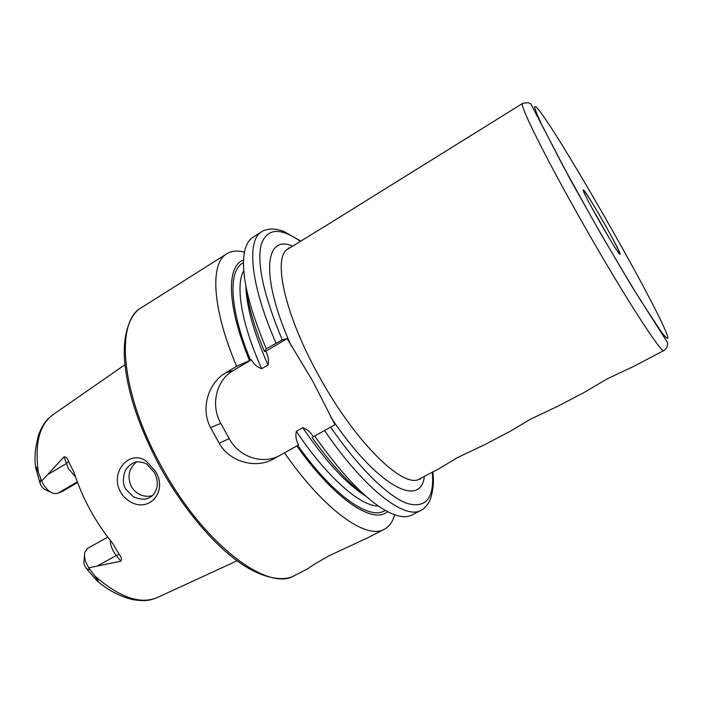 <?xml version="1.0" encoding="UTF-8"?>
<svg xmlns="http://www.w3.org/2000/svg" width="703" height="703" viewBox="0 0 703 703"><rect width="100%" height="100%" fill="white"/><g stroke="black" fill="none" stroke-linecap="round" stroke-linejoin="round"><path stroke-width="1.05" d="M155.671 471.581C167.841 491.177 149.554 513.252 130.143 501.705C126.109 499.385 122.902 496.107 120.512 491.872C109.202 472.275 129.932 448.611 146.549 461.405L155.627 471.502M154.379 472.53L147.138 464.472C145.574 462.653 136.241 460.614 134.088 462.618C129.405 464.806 126.241 468.101 124.598 472.504C122.691 479.341 123.06 484.877 125.688 489.103L133.456 496.845C140.697 499.675 145.934 499.93 149.177 497.619C153.201 496.01 155.881 492.17 157.217 486.107C157.762 481.792 156.822 477.267 154.379 472.53M522.637 103.403C518.436 103.104 545.256 157.428 583.868 225.162C624.668 297.044 662.2 354.892 663.957 350.507C667.463 347.704 668.448 344.751 666.927 341.64L631.505 285.813L601.03 234.187L570.476 179.88L531.178 104.598C530.282 102.708 527.435 102.313 522.637 103.403L327.273 224.863L288.256 248.827L288.054 248.238L289.9 247.799M288.256 248.827C272.14 256.235 284.258 314.276 319.47 376.931C356.122 443.716 404.55 489.868 419.779 478.787L439.217 468.576L457.468 457.6L484.921 444.568L510.299 431.229L530.537 419.181L557.997 406.167L584.509 392.248L606.9 379.031L634.352 366.061L663.957 350.507M266.27 348.767L264.46 351.544L265.787 351.245C268.309 355.85 269.056 360.428 268.019 365.006L261.692 368.715C257.342 367.291 253.906 364.312 251.375 359.778L236.639 366.333C211.77 307.615 210.021 263.115 226.77 253.792L141.505 307.606C115.204 321.078 120.529 392.924 161.312 466.151C203.475 544.5 268.493 592.691 294.698 575.467L308.599 568.305C309.302 567.242 316.288 562.98 329.558 555.528L367.977 537.69L384.313 529.262C366.755 539.922 324.689 510.791 284.487 452.837L298.564 444.981C296.042 440.386 295.313 435.825 296.367 431.308L302.773 427.705C307.167 429.181 310.656 432.213 313.239 436.818L334.997 424.717L312.51 380.745L287.158 338.591L282.237 339.901L266.27 348.767C248.528 306.332 241.164 274.715 244.178 253.915C245.54 245.611 248.511 240.031 253.106 237.166L261.718 231.735C246.498 240.066 250.092 283.95 275.963 343.02M77.304 481.854L57.593 493.392L53.718 493.506C49.544 492.17 45.906 488.805 42.795 483.418L41.662 481.063L64.078 456.853C66.275 456.836 67.778 458.4 68.569 461.546L74.105 472.521C78.007 484.894 83.288 497.223 89.949 509.508C96.654 521.775 104.246 533.059 112.708 543.357L119.194 554.447L116.25 555.519L120.925 561.17C122.05 559.175 121.478 556.934 119.194 554.447M136.479 461.985C128.816 468.453 127.085 476.634 131.276 486.52C136.408 494.411 143.315 497.513 152.006 495.826M236.639 366.333L225.76 372.783C208.325 382.775 200.276 408.698 210.557 427.6L219.16 443.206C229.644 462.029 255.839 469.112 273.397 459.006L284.487 452.837M226.77 253.792C231.586 250.857 237.491 250.303 244.486 252.149M50.484 492.03L45.985 489.991C43.287 488.98 41.31 486.713 40.036 483.189L35.616 467.574C35.37 464.147 37.435 470.008 38.34 472.258L41.662 481.063M84.509 555.704L84.017 560.581C83.534 563.2 84.369 565.915 86.531 568.745L97.225 581.073C100.257 583.437 96.109 577.919 94.633 575.81L88.815 567.813L120.925 561.17M57.593 493.392L62.681 491.265L77.567 482.548M264.46 351.544C253.73 325.551 247.544 303.687 245.874 285.945M249.495 360.411C226.674 305.489 226.419 265.576 243.581 259.987M324.549 430.552C364.708 489.56 405.227 520.115 421.044 510.325L412.002 514.991C407.204 517.496 400.886 517.232 393.039 514.192C371.263 505.132 345.138 479.077 314.672 436.045M366.289 496.494C349.584 484.385 331.526 464.709 312.097 437.459M387.502 511.626C373.196 524.649 334.725 499.692 296.851 445.939M394.717 514.824C392.757 521.793 389.295 526.6 384.313 529.262M287.158 338.591L265.787 351.245M251.375 359.778L233.317 370.472C216.146 380.174 210.346 405.244 220.786 423.355L229.204 438.619C238.95 457.143 263.071 465.184 280.172 455.219L298.564 444.981M313.239 436.818L334.997 424.717M87.453 548.472L107.752 537.083L87.453 548.472L84.87 552.127C83.868 556.855 85.186 562.092 88.815 567.813M610.301 239.925L590.731 205.724M536.204 107.076L534.508 106.768C535.001 109.44 537.364 115.31 541.6 124.387L562.497 164.959L593.183 220.311C610.432 250.453 626.118 276.956 640.257 299.812L660.802 331.166C664.968 336.693 667.314 339.022 667.85 338.161C668.43 325.287 552.883 122.603 536.204 107.076M583.508 190.109C578.868 186.26 619.044 256.797 620.028 254.214C622.621 254.679 586.153 190.68 583.508 190.109M75.529 476.88L68.217 468.365L64.078 456.853M68.569 461.546L66.196 463.655L48.463 474.191M424.348 476.388C420.948 508.717 377.221 486.748 330.823 417.204M38.34 472.258C34.535 443.479 39.473 424.252 53.173 414.577L124.941 364.708M98.262 581.908C108.947 590.766 120.538 596.689 133.034 599.685C147.068 601.803 151.242 599.887 157.718 597.365C140.767 604.835 119.738 597.655 94.633 575.81M282.237 339.901C263.73 295.453 256.709 263.695 261.173 244.618C266.947 228.194 279.996 227.095 300.348 241.322M291.306 346.069C259.723 275.98 264.794 233.748 292.641 246.103M268.019 365.006C253.836 332.809 246.481 306.745 245.962 286.806M261.692 368.715C241.226 323.292 235.206 284.979 243.783 270.611M250.47 360.121C228.993 308.125 228.044 269.671 243.51 262.658M432.371 472.17C434.401 498.181 426.018 508.612 407.23 503.471C388.399 496.722 359.128 468.453 330.682 427.134M365.586 495.984C346.491 483.972 325.559 461.212 302.773 427.705M378.451 506.072C360.472 506.345 326.86 477.232 296.367 431.308M385.165 510.343C370.419 521.02 333.732 496.336 297.729 445.456M225.76 372.783L233.317 370.472M210.557 427.6L220.786 423.355M219.16 443.206L229.204 438.619M273.397 459.006L280.172 455.219M40.765 479.033L40.036 483.189M110.266 540.335C110.415 545.537 112.41 550.598 116.25 555.519L98.148 565.528M90.089 569.773L86.531 568.745M149.66 497.381L149.177 497.619M141.505 307.606C131.909 312.624 122.26 330.99 124.616 360.955C127.366 392.362 139.194 427.679 160.099 466.915C181.682 506.195 210.39 540.932 236.27 560.177C262.377 579.834 285.058 581.609 294.698 575.467M419.779 478.787L420.183 479.253L421.492 477.891M157.718 597.365L237.087 560.783M35.51 466.37C34.21 457.337 35.308 446.625 38.806 434.234C44.131 421.325 47.786 418.812 53.173 414.577M300.735 241.076L283.88 231.48L280.734 230.408C276.525 229.283 273.028 228.835 270.251 229.055C265.277 229.907 262.43 230.804 261.718 231.735M421.044 510.325L422.898 509.218C422.6 509.824 428.452 504.692 430.368 499.244C433.303 490.009 434.111 480.914 432.784 471.959M583.648 192.332L584.14 191.55C583.253 188.826 591.223 200.663 601.988 219.441C612.392 237.456 621.118 254.495 619.176 252.799"/></g></svg>
